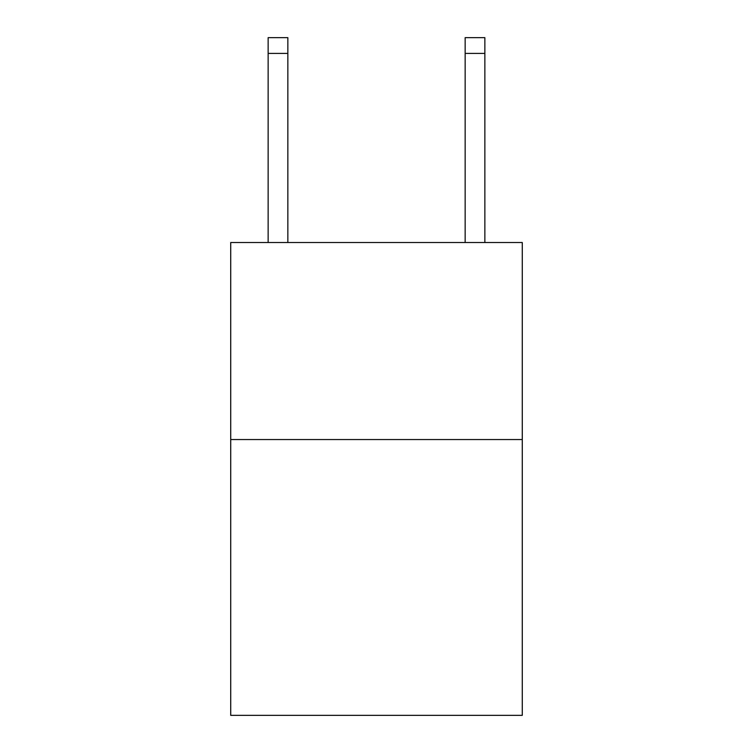 <?xml version="1.0" encoding="UTF-8"?>
<svg xmlns="http://www.w3.org/2000/svg" width="753" height="753" viewBox="0 0 753 753"><rect width="100%" height="100%" fill="white"/><g stroke="black" fill="none" stroke-linecap="round" stroke-linejoin="round"><path stroke-width="1.13" d="M522.281 439.545L522.281 715.35L230.719 715.35L230.719 242.532L522.281 242.532L522.281 439.545L230.719 439.545M465.156 242.532L465.156 37.65L484.857 37.65L484.857 242.532M465.156 37.65L484.857 37.65L465.156 37.65M287.844 242.532L287.844 53.407L268.143 53.407L268.143 37.65L287.844 37.65L287.844 53.407M268.143 242.532L268.143 53.407M465.156 53.407L484.857 53.407"/></g></svg>
